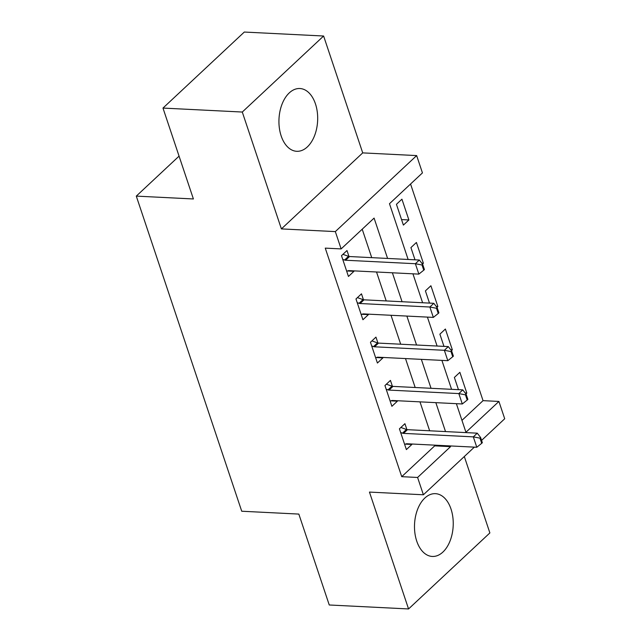 <?xml version="1.0" encoding="UTF-8"?>
<svg xmlns="http://www.w3.org/2000/svg" width="641" height="641" viewBox="0 0 641 641"><rect width="100%" height="100%" fill="white"/><g stroke="black" fill="none" stroke-linecap="round" stroke-linejoin="round"><path stroke-width="0.96" d="M451.008 509.034A31.433 19.342 92.9 0 0 435.439 493.666A31.433 19.342 92.9 0 0 417.692 509.098A31.433 19.342 92.9 0 0 416.722 541.084A31.433 19.342 92.9 0 0 432.298 556.452A31.433 19.342 92.9 0 0 450.038 541.02A31.433 19.342 92.9 0 0 451.008 509.034M315.452 103.882A31.433 19.342 92.9 0 0 299.876 88.522A31.433 19.342 92.9 0 0 282.128 103.954A31.433 19.342 92.9 0 0 281.167 135.932A31.433 19.342 92.9 0 0 296.735 151.3A31.433 19.342 92.9 0 0 314.483 135.868A31.433 19.342 92.9 0 0 315.452 103.882M461.961 420.368L483.05 400.649L498.914 401.442L504.707 418.757L481.575 440.383M179.063 156.132L136.293 196.114L241.729 511.23L298.834 514.082L329.25 604.984L408.557 608.95L489.876 532.927L464.316 456.52M136.293 196.114L193.398 198.966L162.982 108.073L244.301 32.05L323.617 36.016L242.29 112.039L281.399 228.909L335.331 231.601L416.65 155.587L422.443 172.902L389.48 203.718L408.133 259.469M281.399 228.909L362.718 152.887L323.617 36.016M362.718 152.887L416.65 155.587M483.05 400.649L410.56 184.007M162.982 108.073L242.29 112.039M396.442 204.319L403.389 225.095L408.886 219.959L401.931 199.183L396.442 204.319M422.467 264.092L423.372 263.243L416.418 242.466L410.921 247.602L415.007 259.813M436.946 307.376L437.851 306.526L430.904 285.75L425.408 290.886L429.494 303.097M451.432 350.659L452.338 349.81L445.383 329.033L439.886 334.169L443.973 346.38M465.911 393.943L466.816 393.093L459.869 372.317L454.373 377.453L458.459 389.664M387.589 258.443L374.088 218.1L341.124 248.916L325.259 248.123L401.731 476.672L434.702 445.856L434.462 445.134M429.654 430.784L419.975 401.851M415.176 387.501L405.497 358.567M400.689 344.217L391.01 315.284M386.211 300.933L376.531 272M371.724 257.65L362.213 229.206M348.968 256.456L346.989 250.543L341.493 255.679L348.448 276.455L353.936 271.319L353.784 270.863M363.447 299.74L361.468 293.826L355.979 298.962L362.926 319.739L368.423 314.603L368.271 314.146M377.934 343.023L375.955 337.118L370.458 342.254L377.413 363.03L382.909 357.894L382.749 357.43M392.412 386.307L390.433 380.401L384.945 385.537L391.891 406.314L397.388 401.178L397.236 400.713M406.899 429.598L404.92 423.685L399.423 428.821L406.378 449.597L411.875 444.461L411.714 443.997M474.356 447.138L423.389 494.78L369.456 492.08L408.557 608.95M423.389 494.78L417.595 477.465L450.559 446.649L450.319 445.928M401.731 476.672L417.595 477.465M341.124 248.916L335.331 231.601M456.376 403.678L465.943 432.266L498.914 401.442M412.932 273.819L422.611 302.752M427.411 317.103L437.098 346.036M441.897 360.386L451.576 389.319M445.519 431.577L435.84 402.644M431.04 388.294L421.353 359.361M416.554 345.01L406.875 316.077M402.067 301.727L392.388 272.794M434.702 445.856L450.559 446.649M347.398 270.991L353.936 271.319M401.554 219.591L408.886 219.959M465.198 393.013L466.816 393.093M450.711 349.73L452.338 349.81M436.233 306.446L437.851 306.526M421.746 263.163L423.372 263.243M361.877 314.282L368.423 314.603M376.363 357.566L382.909 357.894M390.842 400.849L397.388 401.178M405.328 444.133L411.875 444.461M423.757 270.181L424.422 269.565L422.683 264.372L422.018 264.989L423.757 270.181L418.853 274.116L349.065 270.622A4.03 2.684 -133.1 0 0 348.159 270.734L346.693 271.231M342.727 259.365L344.57 260.022A4.03 2.684 -133.1 0 0 345.587 260.238L415.384 263.723L419.334 260.03L422.683 264.372M342.935 254.333L348.528 256.328A4.03 2.684 -133.1 0 0 349.545 256.536L419.334 260.03M418.853 274.116L415.384 263.723L422.018 264.989M438.244 313.465L438.901 312.848L437.162 307.656L436.505 308.273L438.244 313.465L433.34 317.399L363.543 313.906A4.03 2.684 -133.1 0 0 362.638 314.026L361.179 314.515M357.213 302.656L359.056 303.305A4.03 2.684 -133.1 0 0 360.074 303.522L429.863 307.015L433.821 303.313L437.162 307.656M357.414 297.616L363.006 299.611A4.03 2.684 -133.1 0 0 364.024 299.82L433.821 303.313M433.34 317.399L429.863 307.015L436.505 308.273M452.722 356.757L453.387 356.14L451.649 350.939L450.992 351.556L452.722 356.757L447.819 360.683L378.03 357.197A4.03 2.684 -133.1 0 0 377.124 357.309L375.658 357.798M371.692 345.94L373.535 346.597A4.03 2.684 -133.1 0 0 374.552 346.805L444.349 350.298L448.299 346.597L451.649 350.939M371.9 340.908L377.493 342.895A4.03 2.684 -133.1 0 0 378.51 343.103L448.299 346.597M447.819 360.683L444.349 350.298L450.992 351.556M467.209 400.04L467.866 399.423L466.127 394.231L465.47 394.848L467.209 400.04L462.305 403.974L392.508 400.481A4.03 2.684 -133.1 0 0 391.603 400.593L390.145 401.082M386.178 389.223L388.021 389.88A4.03 2.684 -133.1 0 0 389.039 390.089L458.828 393.582L462.786 389.88L466.127 394.231M386.379 384.191L391.98 386.178A4.03 2.684 -133.1 0 0 392.989 386.395L462.786 389.88M462.305 403.974L458.828 393.582L465.47 394.848M481.695 443.324L482.353 442.707L480.614 437.515L479.957 438.132L481.695 443.324L476.792 447.258L406.995 443.764A4.03 2.684 -133.1 0 0 406.09 443.876L404.631 444.365M400.657 432.507L402.5 433.164A4.03 2.684 -133.1 0 0 403.518 433.372L473.314 436.866L477.273 433.172L480.614 437.515M400.865 427.475L406.458 429.47A4.03 2.684 -133.1 0 0 407.476 429.678L477.273 433.172M476.792 447.258L473.314 436.866L479.957 438.132M345.587 260.238L349.545 256.536M344.57 260.022L348.528 256.328M360.074 303.522L364.024 299.82M359.056 303.305L363.006 299.611M374.552 346.805L378.51 343.103M373.535 346.597L377.493 342.895M389.039 390.089L392.989 386.395M388.021 389.88L391.98 386.178M403.518 433.372L407.476 429.678M402.5 433.164L406.458 429.47"/></g></svg>
